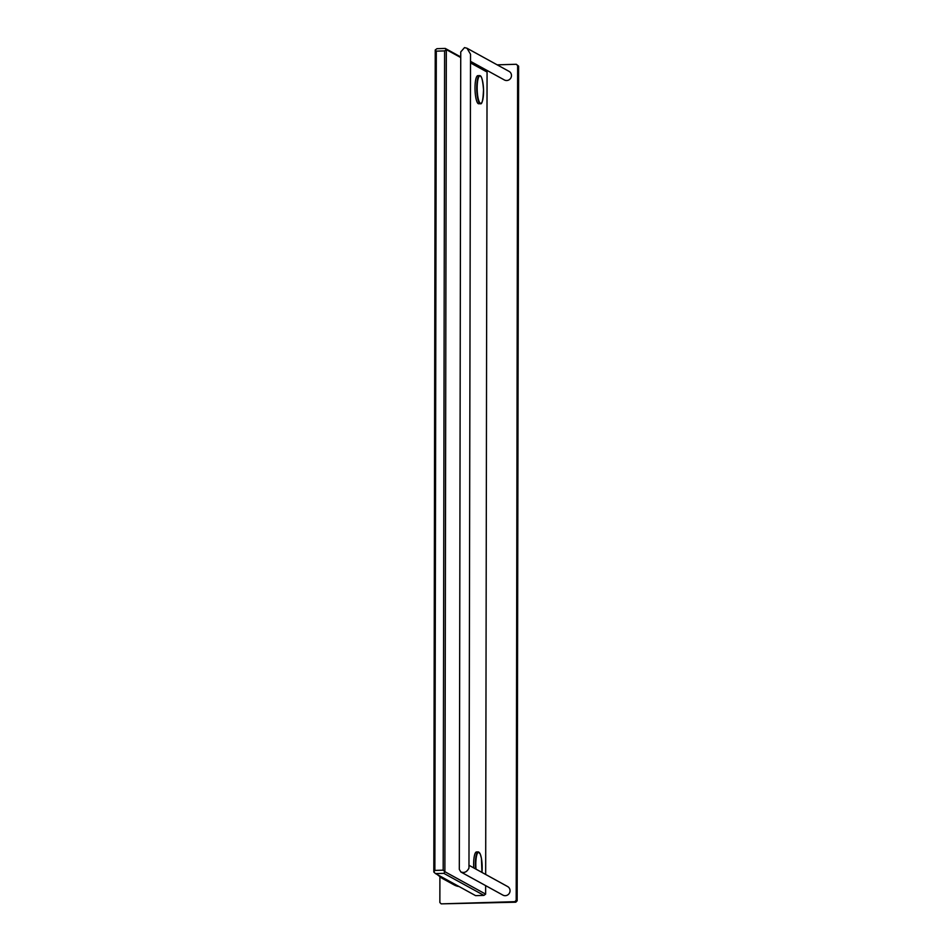 <?xml version="1.0" encoding="UTF-8"?>
<svg xmlns="http://www.w3.org/2000/svg" width="952" height="952" viewBox="0 0 952 952"><rect width="100%" height="100%" fill="white"/><g stroke="black" fill="none" stroke-linecap="round" stroke-linejoin="round"><path stroke-width="1.43" d="M485.651 885.634L485.639 894.118L444.882 871.711L443.834 873.353L435.528 873.591L433.815 872.044L434.862 870.414L443.18 870.164L444.882 871.711L446.321 49.623L460.732 57.548M470.514 62.927L487.067 72.031L485.675 874.471M443.18 870.164L444.608 50.896L436.302 51.146L435.243 49.956L436.968 48.683L445.274 48.433L460.732 56.941M445.274 48.433L446.321 49.623L444.608 50.896M443.834 873.353L483.913 895.392L475.607 895.642L435.528 873.591M483.913 895.392L485.639 894.118M487.067 72.031L470.514 62.32M436.302 51.146L434.862 870.414M435.243 49.956L433.815 872.044M433.826 862.298L433.815 868.593M437.17 874.507L441.906 878.184L447.761 880.326M441.906 878.184L454.282 884.991A14.006 13.506 -61.2 0 0 459.007 886.514M439.907 876.923L439.86 902.532L441.216 903.864L514.83 901.675L516.186 900.259L517.638 65.605L516.293 64.272L497.182 64.843M477.904 65.414L476.226 65.462M470.514 61.344L504.358 79.956A4.891 4.724 -61.2 0 0 511.319 76.779A4.891 4.724 -61.2 0 0 509.082 71.388L467.004 48.243L464.505 47.6L460.744 51.943L459.316 869.378L460.863 871.996L502.942 895.13A4.891 4.724 118.8 0 0 509.891 891.953A4.891 4.724 118.8 0 0 507.654 886.562L469.11 865.356M516.186 900.259L517.162 900.794L515.805 902.21L514.83 901.675M517.162 900.794L518.614 66.152L516.293 64.272M441.216 903.864L515.805 902.21M517.638 65.605L518.614 66.152M460.863 871.996L463.065 872.472C465.468 872.532 467.432 871.08 468.967 868.105L470.526 54.216L467.004 48.243M435.183 86.013L435.171 92.296M480.034 75.732A14.054 3.249 88.3 0 0 479.582 75.613L477.856 75.66A14.054 3.249 88.3 0 0 475.012 88.869A14.054 3.249 88.3 0 0 478.249 103.649A14.054 3.249 -91.7 0 0 478.689 103.768L480.415 103.72C482.057 104.625 483.092 99.948 483.521 89.666C482.831 80.849 481.712 76.219 480.201 75.767L479.582 75.613A14.054 3.249 88.3 0 0 476.738 88.81A14.054 3.249 88.3 0 0 479.975 103.601A14.054 3.249 88.3 0 0 480.415 103.72M478.677 852.016A14.054 3.249 88.3 0 0 478.237 851.897L476.5 851.957A14.054 3.249 88.3 0 0 473.751 867.915M480.379 76.065A13.709 3.165 88.3 0 0 477.166 87.905A13.709 3.165 88.3 0 0 480.332 103.244A13.709 3.165 88.3 0 0 483.545 91.404A13.709 3.165 88.3 0 0 480.379 76.065M476.012 869.152A13.709 3.165 88.3 0 1 479.023 852.361A13.709 3.165 88.3 0 1 481.962 872.437L481.438 858.371L480.284 854.075L478.237 851.897A14.054 3.249 88.3 0 0 475.56 868.902"/></g></svg>

